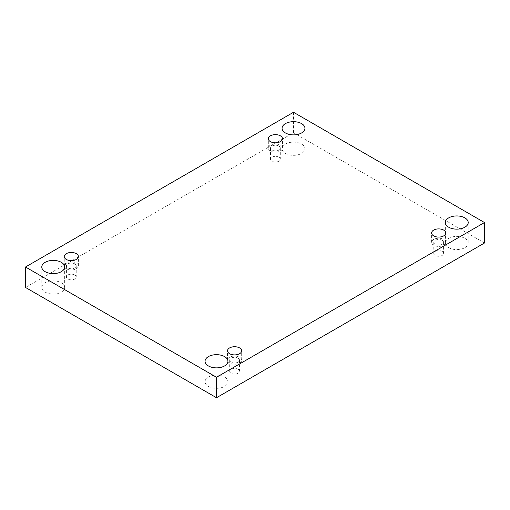 <?xml version="1.0" encoding="UTF-8"?>
<svg xmlns="http://www.w3.org/2000/svg" width="510" height="510" viewBox="0 0 510 510"><rect width="100%" height="100%" fill="white"/><g stroke="black" fill="none" stroke-linecap="round" stroke-linejoin="round"><path stroke-width="0.38" stroke-dasharray="2.55 1.91" d="M61.308 282.789A11.437 6.604 180 0 1 64.662 287.462A11.437 6.604 180 0 1 57.598 293.556A11.437 6.604 180 0 1 45.141 292.128A11.437 6.604 180 0 1 41.788 287.462A11.437 6.604 180 0 1 48.852 281.361A11.437 6.604 180 0 1 61.308 282.789M301.595 144.062A11.437 6.604 180 0 1 304.942 148.735A11.437 6.604 180 0 1 297.885 154.83A11.437 6.604 180 0 1 285.421 153.402A11.437 6.604 180 0 1 282.068 148.735A11.437 6.604 180 0 1 289.132 142.634A11.437 6.604 180 0 1 301.595 144.062M224.578 377.049A11.437 6.604 180 0 1 227.932 381.722A11.437 6.604 180 0 1 220.868 387.823A11.437 6.604 180 0 1 208.405 386.389A11.437 6.604 180 0 1 205.058 381.722A11.437 6.604 180 0 1 212.115 375.621A11.437 6.604 180 0 1 224.578 377.049M464.859 238.329A11.437 6.604 180 0 1 468.212 242.996A11.437 6.604 180 0 1 461.148 249.097A11.437 6.604 180 0 1 448.692 247.662A11.437 6.604 180 0 1 445.338 242.996A11.437 6.604 180 0 1 452.402 236.895A11.437 6.604 180 0 1 464.859 238.329M442.144 251.443A4.902 2.831 180 0 1 443.579 253.444A4.902 2.831 180 0 1 438.676 256.275A4.902 2.831 180 0 1 433.774 253.444A4.902 2.831 180 0 1 436.802 250.831A4.902 2.831 180 0 1 442.144 251.443M238.055 369.272A4.902 2.831 180 0 1 239.49 371.274A4.902 2.831 180 0 1 234.594 374.104A4.902 2.831 180 0 1 229.691 371.274A4.902 2.831 180 0 1 232.713 368.66A4.902 2.831 180 0 1 238.055 369.272M74.791 275.011A4.902 2.831 180 0 1 76.226 277.006A4.902 2.831 180 0 1 71.323 279.837A4.902 2.831 180 0 1 66.421 277.006A4.902 2.831 180 0 1 69.449 274.393A4.902 2.831 180 0 1 74.791 275.011M278.874 157.182A4.902 2.831 180 0 1 280.309 159.184A4.902 2.831 180 0 1 275.406 162.014A4.902 2.831 180 0 1 270.51 159.184A4.902 2.831 180 0 1 273.532 156.57A4.902 2.831 180 0 1 278.874 157.182M484.5 242.996L293.505 132.727L25.5 287.462M293.505 112.27L293.505 132.727M278.874 146.064A4.902 2.831 180 0 1 280.309 148.066A4.902 2.831 180 0 1 275.406 150.896A4.902 2.831 180 0 1 270.51 148.066A4.902 2.831 180 0 1 273.532 145.452A4.902 2.831 180 0 1 278.874 146.064M270.402 145.178A7.076 4.086 0 0 0 268.33 148.066A7.076 4.086 0 0 0 275.406 152.152A7.076 4.086 0 0 0 282.489 148.066A7.076 4.086 0 0 0 278.116 144.292A7.076 4.086 0 0 0 270.402 145.178M74.791 263.893A4.902 2.831 180 0 1 76.226 265.895A4.902 2.831 180 0 1 71.323 268.725A4.902 2.831 180 0 1 66.421 265.895A4.902 2.831 180 0 1 69.449 263.281A4.902 2.831 180 0 1 74.791 263.893M66.319 263.001A7.076 4.086 0 0 0 64.241 265.895A7.076 4.086 0 0 0 71.323 269.981A7.076 4.086 0 0 0 78.4 265.895A7.076 4.086 0 0 0 74.033 262.115A7.076 4.086 0 0 0 66.319 263.001M238.055 358.154A4.902 2.831 180 0 1 239.49 360.156A4.902 2.831 180 0 1 234.594 362.986A4.902 2.831 180 0 1 229.691 360.156A4.902 2.831 180 0 1 232.713 357.542A4.902 2.831 180 0 1 238.055 358.154M229.583 357.268A7.076 4.086 0 0 0 227.511 360.156A7.076 4.086 0 0 0 234.594 364.242A7.076 4.086 0 0 0 241.67 360.156A7.076 4.086 0 0 0 237.303 356.382A7.076 4.086 0 0 0 229.583 357.268M442.144 240.325A4.902 2.831 180 0 1 443.579 242.326A4.902 2.831 180 0 1 438.676 245.157A4.902 2.831 180 0 1 433.774 242.326A4.902 2.831 180 0 1 436.802 239.713A4.902 2.831 180 0 1 442.144 240.325M433.672 239.439A7.076 4.086 0 0 0 431.6 242.326A7.076 4.086 0 0 0 438.676 246.413A7.076 4.086 0 0 0 445.759 242.326A7.076 4.086 0 0 0 441.386 238.552A7.076 4.086 0 0 0 433.672 239.439M270.51 148.066L270.51 159.184M280.309 148.066L280.309 159.184M282.489 148.066L282.489 138.726M268.33 148.066L268.33 138.726M66.421 265.895L66.421 277.006M76.226 265.895L76.226 277.006M78.4 265.895L78.4 256.555M64.241 265.895L64.241 256.555M229.691 360.156L229.691 371.274M239.49 360.156L239.49 371.274M241.67 360.156L241.67 350.816M227.511 360.156L227.511 350.816M433.774 242.326L433.774 253.444M443.579 242.326L443.579 253.444M445.759 242.326L445.759 232.993M431.6 242.326L431.6 232.993M445.338 222.538L445.338 242.996M468.212 222.538L468.212 242.996M205.058 361.265L205.058 381.722M227.932 361.265L227.932 381.722M282.068 128.278L282.068 148.735M304.942 128.278L304.942 148.735M41.788 267.004L41.788 287.462M64.662 267.004L64.662 287.462"/><path stroke-width="0.76" d="M216.495 397.73L484.5 242.996L484.5 222.538L293.505 112.27L25.5 267.004L25.5 287.462L216.495 397.73L216.495 377.272L484.5 222.538M25.5 267.004L216.495 377.272M45.141 271.671A11.437 6.604 0 0 0 57.598 273.105A11.437 6.604 0 0 0 64.662 267.004A11.437 6.604 0 0 0 53.225 260.4A11.437 6.604 0 0 0 41.788 267.004A11.437 6.604 0 0 0 45.141 271.671M285.421 132.951A11.437 6.604 0 0 0 297.885 134.379A11.437 6.604 0 0 0 304.942 128.278A11.437 6.604 0 0 0 293.505 121.68A11.437 6.604 0 0 0 282.068 128.278A11.437 6.604 0 0 0 285.421 132.951M208.405 365.938A11.437 6.604 0 0 0 220.868 367.366A11.437 6.604 0 0 0 227.932 361.265A11.437 6.604 0 0 0 216.495 354.667A11.437 6.604 0 0 0 205.058 361.265A11.437 6.604 0 0 0 208.405 365.938M448.692 227.211A11.437 6.604 0 0 0 461.148 228.639A11.437 6.604 0 0 0 468.212 222.538A11.437 6.604 0 0 0 456.775 215.94A11.437 6.604 0 0 0 445.338 222.538A11.437 6.604 0 0 0 448.692 227.211M433.672 230.099A7.076 4.086 180 0 1 441.386 229.213A7.076 4.086 180 0 1 445.759 232.993A7.076 4.086 180 0 1 438.676 237.08A7.076 4.086 180 0 1 431.6 232.993A7.076 4.086 180 0 1 433.672 230.099M229.583 347.928A7.076 4.086 180 0 1 237.303 347.042A7.076 4.086 180 0 1 241.67 350.816A7.076 4.086 180 0 1 234.594 354.903A7.076 4.086 180 0 1 227.511 350.816A7.076 4.086 180 0 1 229.583 347.928M66.319 253.668A7.076 4.086 180 0 1 74.033 252.781A7.076 4.086 180 0 1 78.4 256.555A7.076 4.086 180 0 1 71.323 260.642A7.076 4.086 180 0 1 64.241 256.555A7.076 4.086 180 0 1 66.319 253.668M270.402 135.839A7.076 4.086 180 0 1 278.116 134.952A7.076 4.086 180 0 1 282.489 138.726A7.076 4.086 180 0 1 275.406 142.813A7.076 4.086 180 0 1 268.33 138.726A7.076 4.086 180 0 1 270.402 135.839"/></g></svg>
